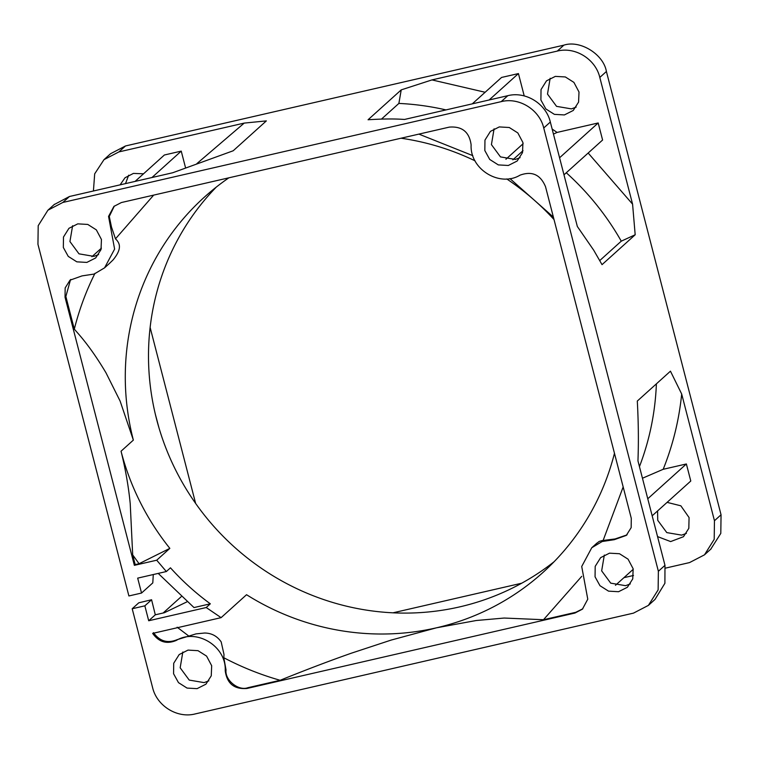 <?xml version="1.0" encoding="UTF-8"?>
<svg xmlns="http://www.w3.org/2000/svg" width="759" height="759" viewBox="0 0 759 759"><rect width="100%" height="100%" fill="white"/><g stroke="black" fill="none" stroke-linecap="round" stroke-linejoin="round"><path stroke-width="1.14" d="M667.095 502.373L680.851 505.807L689.068 517.543L688.821 528.34L683.461 536.717L670.643 541.575L657.55 536.594M665.577 568.102L689.551 562.58L704.485 554.838L714.2 539.336L714.456 520.731L681.686 394.016C679.058 420.088 672.891 445.182 663.186 469.299L686.373 463.967L690.785 481.016L652.171 515.816M623.917 577.675L633.48 575.474M686.402 533.349L681.658 535.133L666.791 532.6L657.73 520.313L657.588 510.94M663.186 469.299L642.456 478.236M647.759 498.767L686.373 463.967M639.448 466.624A266.039 257.567 -132 0 0 656.383 383.855M187.008 601.821L164.361 612.722L155.301 614.809L151.582 599.752L138.793 602.798L132.199 608.746L152.597 687.597C156.838 705.927 177.236 718.564 195.129 713.944L633.48 613.13L648.414 605.378L655.008 599.43L664.903 583.282L664.979 565.332L637.968 460.884L638.101 456.349C638.642 439.395 638.376 420.96 637.304 401.056L670.453 371.17L681.686 394.016M714.456 520.731L721.05 514.782L606.403 71.488L599.809 77.437L632.579 204.152L635.179 234.768L602.029 264.654L593.671 250.147L577.343 226.486L550.332 122.038L543.738 127.986L658.376 571.28L664.979 565.332M721.05 514.782L720.803 533.387L710.756 549.174M615.464 585.303L633.262 569.259M576.166 107.104L571.423 108.888L556.556 106.355L547.495 94.069L550.161 78.253M125.52 183.612L128.669 175.196M195.642 503.445L150.121 327.423M521.727 583.206L392.982 612.817M606.403 71.488C603.547 54.278 580.161 39.781 563.871 45.151L125.52 145.956L110.586 153.707L103.992 159.656L94.685 173.839L93.423 190.993M635.179 234.768L621.27 241.163L599.771 260.546M588.168 153.033L632.579 204.152M621.27 241.163A266.039 257.567 -132 0 0 566.28 172.758M540.901 100.017L541.034 89.553L546.508 80.834L555.341 76.384L565.341 76.953L573.908 82.389L579.003 92L578.586 102.095L573.225 110.482L564.392 114.932L554.393 114.362L545.825 108.926L540.901 100.017M524.213 95.919L518.435 73.576L501.566 77.446L472.269 103.86M552.144 129.039L557.078 132.427L598.187 122.967L602.599 140.017L563.984 174.826M599.809 77.437C595.568 59.107 575.17 46.47 557.277 51.09L431.966 79.913L485.134 92.266M630.331 583.899L625.587 585.682L610.72 583.149L601.659 570.863L604.325 555.047M648.414 605.378L658.129 589.876L658.376 571.28M595.056 576.812L595.198 566.347L600.663 557.628L609.496 553.169L619.505 553.738L628.072 559.174L633.158 568.785L632.75 578.889L627.389 587.267L618.557 591.716L608.547 591.147L599.98 585.711L595.056 576.812M484.83 150.567L484.963 140.102L490.428 131.383L499.27 126.924L509.27 127.503L517.837 132.939L522.932 142.54L522.515 152.644L517.154 161.022L508.321 165.481L498.312 164.902L489.745 159.466L484.83 150.567M63.339 247.5L63.481 237.036L68.946 228.317L77.779 223.858L87.778 224.436L96.346 229.873L101.44 239.474L101.023 249.578L95.662 257.956L86.839 262.415L76.83 261.836L68.263 256.4L63.339 247.5M173.574 673.745L173.707 663.281L179.181 654.562L188.014 650.102L198.014 650.672L206.581 656.108L211.676 665.719L211.258 675.823L205.898 684.201L197.065 688.65L187.056 688.081L178.488 682.645L173.574 673.745M543.738 127.986C539.497 109.657 519.099 97.019 501.196 101.64L62.855 202.454L47.912 210.205L38.197 225.698L37.95 244.303L128.897 595.957L141.535 593.045L152.796 582.893L153.28 574.544M135.197 564.601L139.077 563.709L132.692 554.905L135.197 564.601L134.371 565.341L156.705 560.208L166.344 571.536L137.683 578.13L141.535 593.045M134.371 565.341L65.037 297.243L65.16 287.946L70.018 280.185L82.038 275.897L94.144 274.056L104.571 267.842L114.609 249.094L108.556 216.4L113.916 206.41L121.383 202.539L449.281 127.123C462.108 126.089 469.385 132 471.121 144.884C469.802 169.124 499.555 187.549 520.019 175.168C532.021 170.794 540.522 174.655 545.531 186.733L631.289 518.34L631.165 527.638L626.308 535.389L614.287 539.687L602.181 541.518L591.764 547.742L581.717 566.489L587.77 599.183L582.419 609.164L574.952 613.044L247.045 688.451C234.227 689.495 226.95 683.574 225.214 670.7C226.533 646.459 196.78 628.035 176.306 640.416C166.733 644.448 158.849 642.114 152.663 633.395L221.097 617.655L246.542 594.714A252.738 244.692 -132 0 0 436.444 627.816L391.103 640.093L351.379 653.186C331.171 660.283 309.16 668.613 285.346 678.176L280.147 680.292L247.87 687.711C238.468 691.269 224.607 679.998 226.04 669.96L225.214 670.7M158.214 573.406L193.991 607.57L210.319 603.813L206.201 607.532L221.097 617.646M206.201 607.532L148.707 620.758L144.846 605.834L151.591 599.752M132.199 608.746L144.846 605.834M501.196 101.64L507.799 95.691C525.693 91.071 546.091 103.708 550.332 122.038M520.095 157.654L515.352 159.437L500.485 156.904L491.424 144.618L494.09 128.802M507.799 95.691L404.519 119.448L402.071 119.296C392.82 118.736 381.492 118.888 368.068 119.761L401.226 89.875L431.966 79.913M208.839 680.832L204.095 682.616L189.228 680.083L180.168 667.797L182.834 651.981M143.536 173.792L133.413 173.413L125.017 177.767L120.112 184.854M554.089 561.736A252.738 244.692 48 0 1 459.65 606.896L460.77 606.631M155.272 413.968L158.906 427.611M125.52 145.956L118.926 151.904L103.992 159.656M118.926 151.904L244.227 123.091L266.352 120.899L233.193 150.775L172.729 172.748L69.448 196.505L62.855 202.454M445.969 109.913A266.039 257.567 -132 0 0 398.873 103.423L401.226 89.875M559.573 157.777L598.187 122.967M557.078 132.427L553.453 134.106M523.017 150.68L512.856 159.836M505.902 159.248L523.15 143.698M518.435 73.576L489.128 99.989M98.604 254.588L93.86 256.371L78.993 253.838L69.932 241.552L72.608 225.736M54.126 204.607L69.448 196.505M155.301 614.809L148.707 620.758M176.306 640.416L177.132 639.676C167.587 643.604 159.703 641.27 153.489 632.645M177.132 639.676L196.021 633.879L204.607 633.025C211.562 633.091 217.093 636.042 221.182 641.896L224 654.505L223.81 657.74L226.04 669.96M582.836 608.775L575.777 612.304L543.501 619.724L504.194 618.044L476.254 620.511L436.444 627.816A252.738 244.692 -132 0 0 542.827 572.58A252.738 244.692 -132 0 0 614.467 453.265M596.052 543.88L599.174 541.433L601.925 540.626L615.113 538.947L614.287 539.687M626.754 534.972L615.113 538.947M110.662 227.776L111.488 227.036L109.277 216.467L114.334 206.05M111.488 227.036L115.482 238.848L116.858 240.233C118.926 242.956 122.911 247.994 113.025 259.976L109.315 263.553M228.876 177.815A252.738 244.692 -132 0 0 204.389 197.131A252.738 244.692 -132 0 0 133.356 440.106L120.102 401.046L105.985 372.802C97.086 357.821 88.11 345.07 79.05 334.567L74.306 329.14L65.862 296.503L70.502 279.767M132.692 554.905L130.216 503.568C128.565 486.737 125.51 469.28 121.051 451.207A252.738 244.692 -132 0 0 169.845 548.368L156.705 560.208M166.344 571.536L170.462 567.817C182.521 581.204 195.813 593.196 210.328 603.813M181.183 596.726L163.128 613.006M185.566 167.843L181.24 151.117L164.38 154.997L135.083 181.41M196.885 163.612L244.227 123.091M381.473 119.097L398.873 103.423M459.65 606.896A252.738 244.692 48 0 1 156.572 419.186A252.738 244.692 -132 0 1 216.334 187.056M188.782 636.042L177.132 627.209M223.81 657.74C241.855 667.227 260.641 674.751 280.147 680.292M581.726 576.347L543.501 619.724M623.167 486.936L603.007 540.778M509.934 178.583L553.387 217.093M418.911 134.115L472.819 155.652M115.482 238.848L153.679 195.11M74.306 329.14C79.192 309.729 86.08 291.124 94.979 273.316M181.24 151.117L151.942 177.53M101.412 248.146L91.915 256.713M554.023 219.56A252.738 244.692 -132 0 0 506.737 178.934M475.02 160.813A252.738 244.692 -132 0 0 401.018 138.223M169.845 548.368L139.077 563.709M557.277 51.09L563.871 45.151M247.045 688.451L247.87 687.711M574.952 613.044L575.777 612.304M65.037 297.243L65.862 296.503M121.051 451.207L133.356 440.106M704.485 554.829L711.079 548.89M54.515 204.256L47.921 210.205M591.764 547.742L597.02 543.008M626.308 535.389L627.133 534.649M104.571 267.842L109.827 263.098M70.018 280.194L70.843 279.445"/></g></svg>
